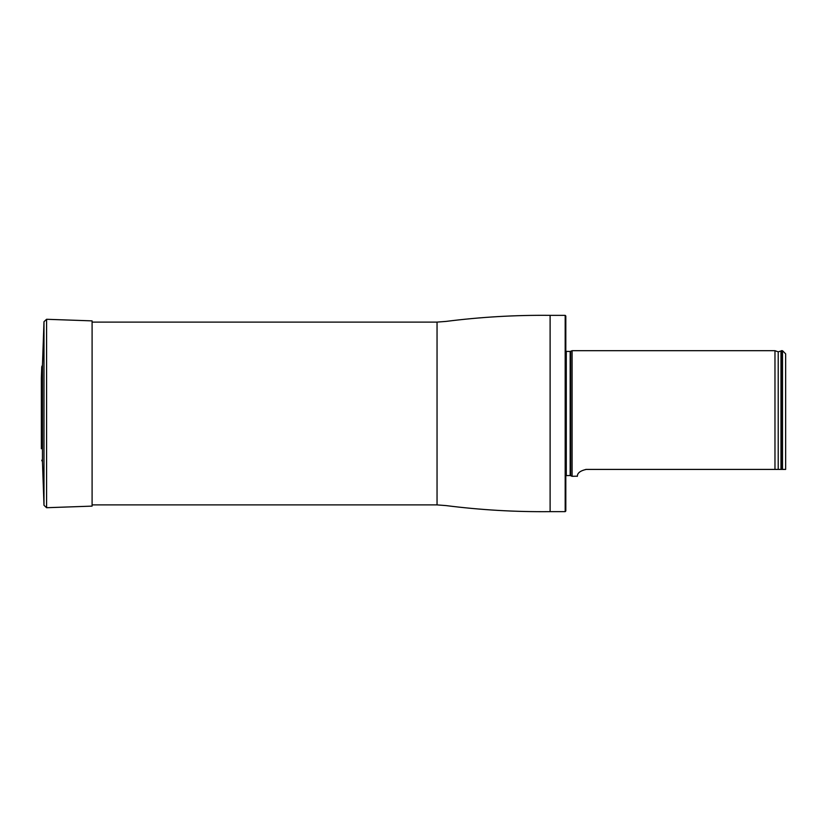 <?xml version="1.0" encoding="UTF-8"?>
<svg xmlns="http://www.w3.org/2000/svg" width="827" height="827" viewBox="0 0 827 827"><rect width="100%" height="100%" fill="white"/><g stroke="black" fill="none" stroke-linecap="round" stroke-linejoin="round"><path stroke-width="1.24" d="M565.182 315.356L565.813 315.986L565.813 511.014L565.182 511.644L565.182 315.356L550.11 315.356C515.293 315.004 480.611 317.02 446.084 321.403L437.049 322.106L92.097 322.106M565.813 351.382L570.165 351.475L572.098 350.7L572.098 476.3L570.165 475.525L565.813 475.618M785.65 469.416L782.507 469.416L785.65 469.416L785.65 353.842L782.507 350.7L781.257 350.7L781.257 469.416L782.507 469.416L782.507 350.7M585.723 469.426L586.229 469.416C575.251 471.845 578.021 476.962 577.153 476.3C578.021 476.962 575.251 471.845 586.229 469.416L781.257 469.416M572.098 476.3L577.174 476.176M778.217 469.416L778.217 351.826L774.971 350.7L774.971 469.416M41.753 460.205L42.466 461.869L42.466 365.131L41.753 366.795L41.35 378.249L41.35 448.751L41.753 366.795M42.466 365.131L43.986 321.713L46.581 319.284L92.097 320.876L92.097 506.124L46.581 507.716L46.581 319.284M565.182 511.644L550.11 511.644C515.293 511.996 480.611 509.98 446.084 505.597L437.049 504.894L437.049 322.106M550.11 511.644L550.11 315.356M570.692 351.361L570.692 475.639M570.165 351.475L570.165 475.525M566.288 351.475L566.288 475.525M778.217 351.826L780.988 351.03L780.988 469.416M42.466 461.869L43.986 505.287L43.986 321.713M437.049 504.894L92.097 504.894M774.971 350.7L572.098 350.7M41.391 447.686L41.35 448.751M41.35 378.528L41.35 448.472M43.986 505.287L46.581 507.716"/></g></svg>
